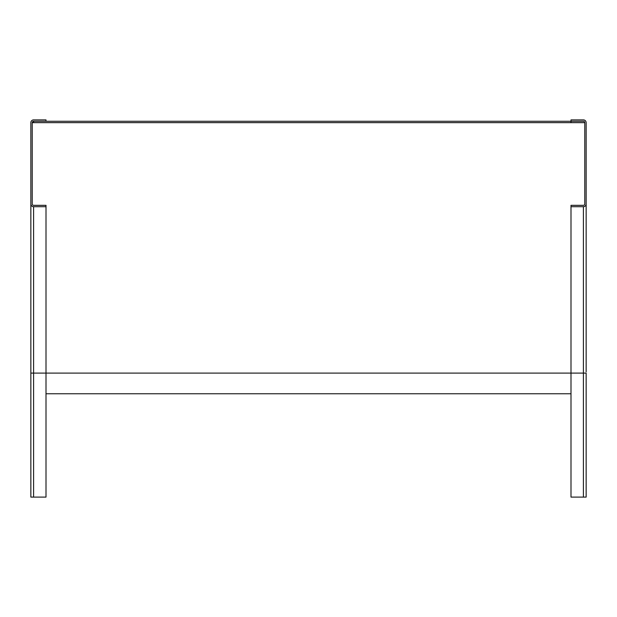 <?xml version="1.0" encoding="UTF-8"?>
<svg xmlns="http://www.w3.org/2000/svg" width="617" height="617" viewBox="0 0 617 617"><rect width="100%" height="100%" fill="white"/><g stroke="black" fill="none" stroke-linecap="round" stroke-linejoin="round"><path stroke-width="0.93" d="M46.005 206.703L33.603 206.703A2.753 2.753 0 0 1 30.85 203.949L30.85 497.101L46.005 497.101L46.005 205.33L33.603 205.33A1.381 1.381 0 0 1 32.231 203.949L32.231 122.652A1.381 1.381 0 0 1 33.603 121.279L583.397 121.279A1.381 1.381 0 0 1 584.769 122.652L584.769 203.949A1.381 1.381 0 0 1 583.397 205.33L570.995 205.33L570.995 206.703L583.397 206.703A2.753 2.753 0 0 0 586.15 203.949L586.15 371.858M32.231 122.652L584.769 122.652M46.005 393.762L570.995 393.762M30.85 373.092L570.995 373.092L570.995 206.703M583.397 206.703L583.397 373.092L570.995 373.092L570.995 497.101L586.15 497.101L586.15 373.092L583.397 373.092L583.397 497.101M570.995 122.652L570.995 119.899L583.397 119.899A2.753 2.753 0 0 1 586.15 122.652L586.15 349.723M586.15 368.765L586.15 368.148M586.15 364.932L586.15 363.012M586.15 354.544L586.15 353.826M30.85 359.966L30.85 122.652A2.753 2.753 0 0 1 33.603 119.899L46.005 119.899L46.005 121.279M33.603 497.101L33.603 206.703M33.603 122.652L33.603 121.279"/></g></svg>
